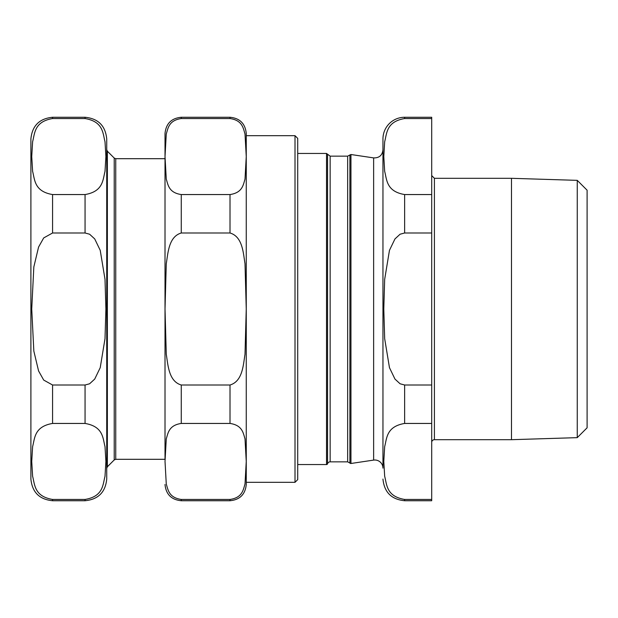 <?xml version="1.0" encoding="UTF-8"?>
<svg xmlns="http://www.w3.org/2000/svg" width="618" height="618" viewBox="0 0 618 618"><rect width="100%" height="100%" fill="white"/><g stroke="black" fill="none" stroke-linecap="round" stroke-linejoin="round"><path stroke-width="0.93" d="M106.729 149.68L106.729 468.32L107.362 466.791L107.362 151.209L106.729 149.68M85.06 500.735C98.223 499.452 105.446 492.229 106.729 479.074L106.729 138.926C105.446 125.771 98.223 118.548 85.06 117.266L52.569 117.266C39.405 118.548 32.182 125.771 30.9 138.926L30.9 479.074C32.182 492.229 39.405 499.452 52.569 500.735L52.569 499.452L85.06 499.452L52.569 499.452C34.229 496.347 34.855 484.628 32.615 476.277L31.734 461.445L32.615 446.613C34.855 438.27 34.229 426.551 52.569 423.446L85.06 423.446C103.399 426.551 102.773 438.27 105.014 446.613L105.894 461.445L105.014 476.277C102.773 484.628 103.399 496.347 85.06 499.452L85.06 500.735L52.569 500.735M114.222 459.939L115.751 459.305L165.014 459.305L165.014 133.511L165.014 158.695L115.751 158.695L114.222 158.061L114.222 459.939L107.362 466.791M85.06 117.266L85.06 118.548L52.569 118.548L85.06 118.548C103.399 121.653 102.773 133.372 105.014 141.723L105.894 156.555L105.014 171.387C102.773 179.73 103.399 191.449 85.06 194.554L52.569 194.554C34.229 191.449 34.855 179.73 32.615 171.387L31.734 156.555L32.615 141.723C34.855 133.372 34.229 121.653 52.569 118.548L52.569 117.266M85.06 232.994L89.61 234.222L94.724 238.927L100.224 250.329L105.014 279.344L105.894 309L105.014 338.656L100.224 367.671L94.724 379.073L89.61 383.778L85.06 385.006L52.569 385.006L43.708 380.078L38.586 370.97L33.835 351.094L31.734 309L33.835 266.906L38.586 247.03L43.708 237.922L52.569 232.994L85.06 232.994L85.06 194.554M297.714 479.614L297.714 138.386L295.01 135.682L295.01 482.318L297.714 479.614M246.258 482.318L295.01 482.318M230.012 118.548C242.681 120.402 243.237 128.59 245.006 133.921L246.25 156.555L245.006 179.189C243.237 184.512 242.681 192.708 230.012 194.554L181.267 194.554C168.598 192.708 168.042 184.512 166.273 179.189L165.021 156.555L166.273 133.921C168.042 128.59 168.598 120.402 181.267 118.548L230.012 118.548L230.012 117.266C239.884 118.223 245.3 123.639 246.258 133.511L246.258 484.489C245.3 494.361 239.884 499.777 230.012 500.735L230.012 499.452L181.267 499.452L230.012 499.452C242.681 497.598 243.237 489.41 245.006 484.079L246.25 461.445L245.006 438.811C243.237 433.488 242.681 425.292 230.012 423.446L230.012 385.006L181.267 385.006C168.598 381.306 168.042 364.921 166.273 354.269L165.021 309L166.273 263.731C168.042 253.079 168.598 236.694 181.267 232.994L230.012 232.994C242.681 236.694 243.237 253.079 245.006 263.731L246.25 309L245.006 354.269C243.237 364.921 242.681 381.306 230.012 385.006M230.012 500.735L181.267 500.735L181.267 499.452C168.598 497.598 168.042 489.41 166.273 484.079L165.021 461.445L166.273 438.811C168.042 433.488 168.598 425.292 181.267 423.446L230.012 423.446M577.258 180.356L587.1 190.197L587.1 427.803L577.258 437.644L577.258 180.356L511.488 178.308L434.415 178.308L431.704 175.597M511.488 178.308L511.488 439.692L434.415 439.692A2.711 2.711 0 0 0 431.704 442.403M431.704 118.548L431.704 194.554L404.628 194.554C386.289 191.449 386.914 179.73 384.674 171.387L383.793 156.555L384.674 141.723C386.914 133.372 386.289 121.653 404.628 118.548L431.704 118.548L431.704 117.266L404.628 117.266A21.669 21.669 0 0 0 382.959 138.926L382.959 468.135A8.127 8.127 0 0 0 373.635 460.101L350.947 463.485L350.947 154.515L349.896 154.971L349.896 463.029A1.081 1.081 0 0 0 350.947 463.485M431.704 232.994L431.704 385.006L404.628 385.006L400.078 383.778L394.964 379.073L389.464 367.671L384.674 338.656L383.793 309L384.674 279.344L389.464 250.329L394.964 238.927L400.078 234.222L404.628 232.994L431.704 232.994L431.704 194.554M431.704 423.446L431.704 499.452L404.628 499.452C386.289 496.347 386.914 484.628 384.674 476.277L383.793 461.445L384.674 446.613C386.914 438.27 386.289 426.551 404.628 423.446L431.704 423.446L431.704 385.006M404.628 499.452L404.628 500.735L431.704 500.735L431.704 499.452M511.488 439.692L577.258 437.644M326.52 464.558A1.081 1.081 0 0 0 327.555 463.786L327.555 154.214L326.52 153.442L326.52 464.558L297.714 464.558M349.896 154.971L347.656 156.153L347.656 461.847L330.151 461.847A2.711 2.711 0 0 0 327.555 463.786M115.751 459.305L115.751 158.695M52.569 423.446L52.569 385.006M52.569 232.994L52.569 194.554M85.06 423.446L85.06 385.006M230.012 232.994L230.012 194.554M181.267 423.446L181.267 385.006M181.267 232.994L181.267 194.554M181.267 118.548L181.267 117.266C171.395 118.223 165.979 123.639 165.014 133.511M434.415 439.692L434.415 178.308M382.959 149.865C382.287 155.373 379.174 158.046 373.635 157.899L373.635 460.101M330.151 461.847L330.151 156.153L327.555 154.214M404.628 423.446L404.628 385.006M404.628 232.994L404.628 194.554M404.628 118.548L404.628 117.266M114.222 158.061L107.362 151.209M295.01 135.682L246.258 135.682M181.267 500.735C171.395 499.777 165.979 494.361 165.014 484.489M230.012 117.266L181.267 117.266M373.635 157.899L350.947 154.515M326.52 153.442L297.714 153.442M349.896 463.029L347.656 461.847M347.656 156.153L330.151 156.153M404.628 500.735C391.464 499.452 384.241 492.229 382.959 479.074"/></g></svg>
